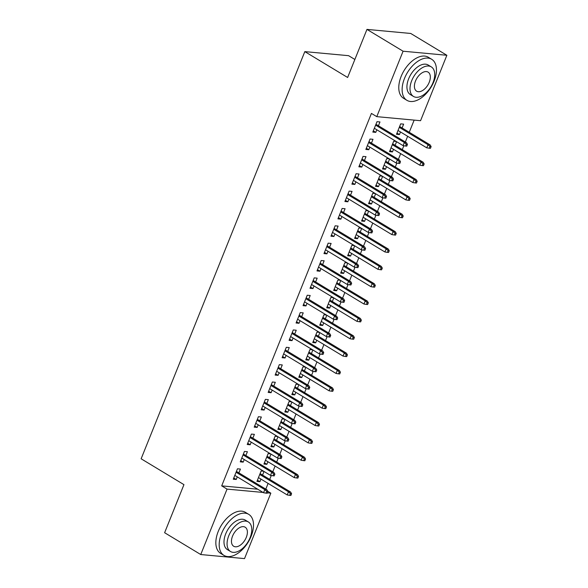 <?xml version="1.0" encoding="UTF-8"?>
<svg xmlns="http://www.w3.org/2000/svg" width="588" height="588" viewBox="0 0 588 588"><rect width="100%" height="100%" fill="white"/><g stroke="black" fill="none" stroke-linecap="round" stroke-linejoin="round"><path stroke-width="0.88" d="M265.805 489.135L268.106 483.402M269.716 479.404L271.281 475.516M272.781 471.782L275.088 466.049M276.691 462.05L278.256 458.155M279.756 454.428L282.064 448.695M283.673 444.69L285.231 440.802M286.731 437.068L289.039 431.335M290.648 427.336L292.214 423.441M293.713 419.714L296.014 413.981M297.624 409.983L299.189 406.087M300.689 402.361L302.996 396.621M304.599 392.622L306.164 388.734M307.664 385L309.972 379.267M311.581 375.269L313.139 371.373M314.639 367.647L316.947 361.914M318.556 357.916L320.122 354.02M321.621 350.294L323.922 344.553M325.531 340.555L327.097 336.667M328.596 332.933L330.904 327.2M332.507 323.202L334.072 319.306M335.572 315.58L337.88 309.847M339.489 305.841L341.055 301.953M342.554 298.226L344.855 292.486M346.464 288.488L348.03 284.599M349.529 280.866L351.83 275.133M353.439 271.134L355.005 267.239M356.504 263.512L358.812 257.779M360.415 253.773L361.98 249.885M363.48 246.159L365.787 240.419M367.397 236.42L368.963 232.532M370.462 228.798L372.763 223.065M374.372 219.067L375.938 215.171M377.437 211.445L379.738 205.712M381.347 201.706L382.913 197.818M384.412 194.084L386.72 188.351M388.323 184.353L389.888 180.465M391.387 176.731L393.695 170.998M395.305 166.999L396.871 163.104M398.37 159.377L400.671 153.644M402.28 149.639L403.846 145.751M405.345 142.017L407.646 136.284M409.255 132.285L414.15 120.114M267.819 491.347L270.833 493.17L244.527 558.6L200.743 554.535L227.049 489.106L263.049 492.443M354.865 59.469L348.603 55.684L304.819 51.619L141.135 458.787L183.948 484.644L164.618 532.721L200.743 554.535M304.819 51.619L347.626 77.476L366.956 29.4L410.74 33.465L446.865 55.279L420.56 120.709L376.776 116.644L403.081 51.215L446.865 55.279M270.59 453.863L268.106 453.635L263.924 464.05L266.879 464.322L267.922 461.72M270.987 454.105L269.532 457.721M245.865 455.524L247.401 451.709L244.439 451.437L240.257 461.852L243.211 462.124L244.255 459.529M284.548 419.148L282.064 418.921L277.874 429.336L280.836 429.608L281.88 427.013M284.945 419.391L283.489 423.015M259.815 420.817L261.351 417.002L258.397 416.723L254.207 427.138L257.169 427.417L258.213 424.815M298.506 384.442L296.014 384.207L291.832 394.621L294.786 394.901L295.83 392.299M298.895 384.677L297.44 388.3M273.773 386.103L275.309 382.288L272.347 382.016L268.165 392.424L271.119 392.703L272.163 390.101M312.456 349.728L309.972 349.5L305.782 359.915L308.744 360.187L309.788 357.585M312.853 349.963L311.397 353.586M287.723 351.389L289.259 347.574L286.305 347.302L282.115 357.717L285.077 357.989L286.121 355.395M326.413 315.014L323.922 314.786L319.74 325.201L322.694 325.473L323.738 322.878M326.803 315.256L325.348 318.872M301.681 316.682L303.217 312.867L300.255 312.588L296.073 323.003L299.027 323.275L300.071 320.68M340.364 280.307L337.88 280.072L333.69 290.487L336.652 290.759L337.696 288.164M340.761 280.542L339.305 284.166M315.631 281.968L317.167 278.153L314.212 277.881L310.023 288.289L312.985 288.568L314.029 285.966M354.321 245.593L351.83 245.365L347.648 255.773L350.602 256.052L351.646 253.45M354.711 245.828L353.256 249.452M329.589 247.254L331.125 243.439L328.163 243.167L323.981 253.582L326.935 253.854L327.979 251.252M368.272 210.879L365.787 210.651L361.598 221.066L364.56 221.338L365.604 218.743M368.669 211.121L367.213 214.738M343.546 212.547L345.075 208.725L342.12 208.453L337.931 218.868L340.893 219.14L341.937 216.546M382.229 176.172L379.738 175.937L375.556 186.352L378.51 186.624L379.554 184.029M382.619 176.407L381.164 180.031M357.497 177.833L359.033 174.019L356.071 173.739L351.889 184.154L354.843 184.434L355.887 181.832M396.18 141.458L393.695 141.223L389.506 151.638L392.468 151.917L393.512 149.315M396.577 141.693L395.121 145.317M371.454 143.119L372.983 139.305L370.028 139.033L365.839 149.448L368.801 149.719L369.845 147.118M376.776 116.644L371.425 113.418L221.698 485.872L257.698 489.216M378.429 125.766L379.958 121.951L377.004 121.672L372.814 132.087L375.776 132.366L376.82 129.764M402.096 127.963L403.633 124.142L400.671 123.87L396.488 134.284L399.443 134.556L400.487 131.962M364.472 160.473L366.008 156.658L363.046 156.386L358.864 166.801L361.818 167.073L362.869 164.478M389.205 158.811L386.72 158.584L382.531 168.999L385.493 169.27L386.536 166.669M389.594 159.054L388.139 162.67M350.522 195.187L352.05 191.372L349.096 191.1L344.906 201.515L347.868 201.787L348.912 199.185M375.247 193.525L372.763 193.298L368.58 203.705L371.535 203.985L372.579 201.383M375.644 193.761L374.189 197.384M336.564 229.901L338.1 226.086L335.138 225.807L330.956 236.222L333.911 236.501L334.954 233.899M361.297 228.24L358.812 228.004L354.623 238.419L357.585 238.691L358.629 236.097M361.686 228.475L360.231 232.098M322.614 264.615L324.142 260.8L321.188 260.521L316.998 270.936L319.96 271.208L321.004 268.613M347.339 262.946L344.855 262.718L340.665 273.133L343.627 273.405L344.671 270.811M347.736 263.189L346.281 266.805M308.656 299.321L310.192 295.507L307.23 295.235L303.048 305.65L306.003 305.922L307.046 303.327M333.389 297.66L330.904 297.432L326.715 307.84L329.67 308.119L330.721 305.517M333.778 297.896L332.323 301.519M294.706 334.035L296.234 330.221L293.28 329.949L289.09 340.356L292.052 340.636L293.096 338.034M319.431 332.374L316.947 332.139L312.757 342.554L315.719 342.826L316.763 340.231M319.828 332.61L318.373 336.233M280.748 368.75L282.284 364.935L279.322 364.656L275.14 375.07L278.095 375.342L279.138 372.748M305.481 367.081L302.996 366.853L298.807 377.268L301.762 377.54L302.813 374.946M305.87 367.324L304.415 370.94M266.798 403.456L268.326 399.642L265.372 399.37L261.182 409.785L264.144 410.056L265.188 407.462M291.523 401.795L289.039 401.567L284.849 411.982L287.811 412.254L288.855 409.652M291.92 402.038L290.465 405.654M252.84 438.17L254.376 434.356L251.414 434.084L247.232 444.499L250.187 444.771L251.23 442.169M277.573 436.509L275.081 436.274L270.899 446.689L273.854 446.968L274.905 444.366M277.962 436.744L276.507 440.368M238.89 472.884L240.419 469.07L237.464 468.79L233.274 479.205L236.236 479.485L237.28 476.883M263.615 471.223L261.131 470.988L256.941 481.403L259.903 481.675L260.947 479.08M264.012 471.458L262.557 475.082M267.386 492.847L270.833 493.17M366.956 29.4L403.081 51.215M221.698 485.872L227.049 489.106M373.306 130.874L375.776 132.366M396.974 133.064L399.443 134.556M366.331 148.227L368.801 149.719M389.998 150.425L392.468 151.917M359.349 165.581L361.818 167.073M383.023 167.778L385.493 169.27M352.374 182.941L354.843 184.434M376.041 185.132L378.51 186.624M345.399 200.295L347.868 201.787M369.066 202.493L371.535 203.985M338.423 217.648L340.893 219.14M362.09 219.846L364.56 221.338M331.441 235.009L333.911 236.501M355.115 237.199L357.585 238.691M324.466 252.362L326.935 253.854M348.133 254.56L350.602 256.052M317.491 269.716L319.96 271.208M341.158 271.913L343.627 273.405M310.515 287.076L312.985 288.568M334.182 289.274L336.652 290.759M303.533 304.43L306.003 305.922M327.207 306.627L329.67 308.119M296.558 321.79L299.027 323.275M320.225 323.981L322.694 325.473M289.583 339.144L292.052 340.636M313.25 341.341L315.719 342.826M282.608 356.497L285.077 357.989M306.274 358.695L308.744 360.187M275.625 373.858L278.095 375.342M299.299 376.048L301.762 377.54M268.65 391.211L271.119 392.703M292.317 393.409L294.786 394.901M261.675 408.564L264.144 410.056M285.342 410.762L287.811 412.254M254.7 425.925L257.169 427.417M278.367 428.115L280.836 429.608M247.717 443.279L250.187 444.771M271.384 445.476L273.854 446.968M240.742 460.632L243.211 462.124M264.409 462.83L266.879 464.322M233.767 477.993L236.236 479.485M257.434 480.183L259.903 481.675M406.279 144.295L405.58 146.03L406.764 146.14L407.462 144.405L406.279 144.295L404.346 142.502L403.089 145.626L374.35 128.272M375.607 125.148L404.346 142.502L406.47 142.7L375.96 124.274M407.462 144.405L406.47 142.7M403.089 145.626L405.58 146.03M429.247 148.22L430.431 148.33L431.129 146.596L429.946 146.486L429.247 148.22L426.756 147.823L428.013 144.699L430.144 144.898L399.627 126.471M429.946 146.486L428.013 144.699L399.274 127.346M426.756 147.823L398.017 130.47M430.144 144.898L431.129 146.596M399.296 161.649L398.598 163.383L399.781 163.493L400.479 161.759L399.296 161.649L397.363 159.862L396.106 162.986L367.375 145.626M368.632 142.502L397.363 159.862L399.495 160.054L368.985 141.627M400.479 161.759L399.495 160.054M396.106 162.986L398.598 163.383M392.321 179.002L391.623 180.737L392.806 180.847L393.504 179.112L392.321 179.002L390.388 177.216L389.131 180.34L360.4 162.986M361.649 159.862L390.388 177.216L392.519 177.414L362.002 158.988M393.504 179.112L392.519 177.414M389.131 180.34L391.623 180.737M422.272 165.581L423.456 165.691L424.154 163.956L422.97 163.846L422.272 165.581L419.781 165.177L421.03 162.053L423.162 162.251L392.652 143.825M422.97 163.846L421.03 162.053L392.299 144.699M419.781 165.177L391.042 147.823M423.162 162.251L424.154 163.956M415.29 182.934L416.473 183.044L417.171 181.31L415.988 181.2L415.29 182.934L412.798 182.537L414.055 179.413L416.186 179.612L385.669 161.178M415.988 181.2L414.055 179.413L385.324 162.06M412.798 182.537L384.067 165.184M416.186 179.612L417.171 181.31M404.493 78.424A23.968 13.891 121.1 0 0 406.896 100.313A23.968 13.891 121.1 0 0 434.076 81.166A23.968 13.891 121.1 0 0 431.68 59.278A23.968 13.891 121.1 0 0 404.493 78.424M431.68 59.278L428.336 57.257A23.968 13.891 121.1 0 0 401.148 76.403A23.968 13.891 121.1 0 0 403.552 98.292L406.896 100.313M413.445 96.425L410.365 94.572A17.258 9.996 -58.9 0 1 408.638 78.807A17.258 9.996 -58.9 0 1 428.211 65.025L431.283 66.878A17.258 9.996 121.1 0 0 411.71 80.666A17.258 9.996 121.1 0 0 413.445 96.425A17.258 9.996 121.1 0 0 433.018 82.643A17.258 9.996 121.1 0 0 431.283 66.878M429.225 82.291A11.121 6.446 121.1 0 0 428.115 72.133A11.121 6.446 121.1 0 0 415.503 81.019A11.121 6.446 121.1 0 0 416.613 91.177A11.121 6.446 121.1 0 0 429.225 82.291M221.558 533.492A23.968 13.891 121.1 0 0 223.954 555.388A23.968 13.891 121.1 0 0 251.142 536.241A23.968 13.891 121.1 0 0 248.739 514.353A23.968 13.891 121.1 0 0 221.558 533.492M248.739 514.353L245.394 512.332A23.968 13.891 121.1 0 0 218.214 531.479A23.968 13.891 121.1 0 0 220.61 553.367L223.954 555.388M230.503 551.5L227.424 549.64A17.258 9.996 -58.9 0 1 225.696 533.882A17.258 9.996 -58.9 0 1 245.269 520.093L248.349 521.953A17.258 9.996 121.1 0 0 228.776 535.741A17.258 9.996 121.1 0 0 230.503 551.5A17.258 9.996 121.1 0 0 250.076 537.711A17.258 9.996 121.1 0 0 248.349 521.953M246.291 537.366A11.121 6.446 121.1 0 0 245.174 527.208A11.121 6.446 121.1 0 0 232.561 536.087A11.121 6.446 121.1 0 0 233.679 546.245A11.121 6.446 121.1 0 0 246.291 537.366M385.346 196.363L384.648 198.097L385.831 198.207L386.529 196.473L385.346 196.363L383.413 194.569L382.156 197.693L353.417 180.34M354.674 177.216L383.413 194.569L385.544 194.768L355.027 176.341M386.529 196.473L385.544 194.768M382.156 197.693L384.648 198.097M378.371 213.716L377.672 215.451L378.856 215.561L379.554 213.826L378.371 213.716L376.438 211.93L375.181 215.054L346.442 197.7M347.699 194.569L376.438 211.93L378.562 212.128L348.052 193.695M379.554 213.826L378.562 212.128M375.181 215.054L377.672 215.451M408.315 200.295L409.498 200.398L410.196 198.663L409.013 198.553L408.315 200.295L405.823 199.891L407.08 196.767L409.211 196.965L378.694 178.539M409.013 198.553L407.08 196.767L378.341 179.413M405.823 199.891L377.084 182.537M409.211 196.965L410.196 198.663M401.339 217.648L402.523 217.758L403.221 216.024L402.038 215.914L401.339 217.648L398.848 217.244L400.105 214.12L402.229 214.319L371.719 195.892M402.038 215.914L400.105 214.12L371.366 196.767M398.848 217.244L370.109 199.891M402.229 214.319L403.221 216.024M371.388 231.069L370.69 232.804L371.873 232.914L372.571 231.18L371.388 231.069L369.455 229.283L368.198 232.407L339.467 215.054M340.724 211.93L369.455 229.283L371.587 229.482L341.077 211.055M372.571 231.18L371.587 229.482M368.198 232.407L370.69 232.804M394.364 235.002L395.548 235.112L396.238 233.377L395.055 233.267L394.364 235.002L391.873 234.605L393.122 231.481L395.254 231.679L364.744 213.246M395.055 233.267L393.122 231.481L364.391 214.128M391.873 234.605L363.134 217.251M395.254 231.679L396.238 233.377M364.413 248.43L363.715 250.165L364.898 250.275L365.596 248.54L364.413 248.43L362.48 246.637L361.223 249.76L332.492 232.407M333.741 229.283L362.48 246.637L364.611 246.835L334.094 228.409M365.596 248.54L364.611 246.835M361.223 249.76L363.715 250.165M387.382 252.362L388.565 252.472L389.263 250.731L388.08 250.62L387.382 252.362L384.89 251.958L386.147 248.834L388.278 249.033L357.761 230.606M388.08 250.62L386.147 248.834L357.416 231.481M384.89 251.958L356.159 234.605M388.278 249.033L389.263 250.731M357.438 265.783L356.74 267.518L357.923 267.628L358.621 265.894L357.438 265.783L355.505 263.997L354.248 267.121L325.509 249.768M326.766 246.644L355.505 263.997L357.636 264.196L327.119 245.762M358.621 265.894L357.636 264.196M354.248 267.121L356.74 267.518M380.407 269.716L381.59 269.826L382.288 268.091L381.105 267.981L380.407 269.716L377.915 269.311L379.172 266.188L381.303 266.386L350.786 247.96M381.105 267.981L379.172 266.188L350.433 248.834M377.915 269.311L349.176 251.958M381.303 266.386L382.288 268.091M350.463 283.137L349.764 284.879L350.948 284.982L351.646 283.247L350.463 283.137L348.522 281.351L347.273 284.474L318.534 267.121M319.791 263.997L348.522 281.351L350.654 281.549L320.144 263.123M351.646 283.247L350.654 281.549M347.273 284.474L349.764 284.879M373.431 287.069L374.615 287.179L375.313 285.445L374.13 285.334L373.431 287.069L370.94 286.672L372.197 283.548L374.321 283.747L343.811 265.313M374.13 285.334L372.197 283.548L343.458 266.195M370.94 286.672L342.201 269.319M374.321 283.747L375.313 285.445M343.48 300.497L342.782 302.232L343.965 302.342L344.664 300.608L343.48 300.497L341.547 298.704L340.29 301.828L311.559 284.474M312.816 281.351L341.547 298.704L343.679 298.902L313.169 280.476M344.664 300.608L343.679 298.902M340.29 301.828L342.782 302.232M366.456 304.43L367.64 304.54L368.331 302.798L367.147 302.688L366.456 304.43L363.965 304.025L365.214 300.902L367.346 301.1L336.836 282.674M367.147 302.688L365.214 300.902L336.483 283.548M363.965 304.025L335.226 286.672M367.346 301.1L368.331 302.798M336.505 317.851L335.807 319.585L336.99 319.696L337.688 317.961L336.505 317.851L334.572 316.065L333.315 319.188L304.577 301.835M305.834 298.711L334.572 316.065L336.704 316.263L306.186 297.829M337.688 317.961L336.704 316.263M333.315 319.188L335.807 319.585M359.474 321.783L360.657 321.893L361.355 320.159L360.172 320.048L359.474 321.783L356.982 321.386L358.239 318.255L360.37 318.453L329.853 300.027M360.172 320.048L358.239 318.255L329.508 300.902M356.982 321.386L328.251 304.025M360.37 318.453L361.355 320.159M329.53 335.204L328.832 336.946L330.015 337.056L330.713 335.314L329.53 335.204L327.597 333.418L326.34 336.542L297.601 319.188M298.858 316.065L327.597 333.418L329.728 333.616L299.211 315.19M330.713 335.314L329.728 333.616M326.34 336.542L328.832 336.946M352.499 339.136L353.682 339.247L354.38 337.512L353.197 337.402L352.499 339.136L350.007 338.739L351.264 335.616L353.395 335.814L322.878 317.38M353.197 337.402L351.264 335.616L322.525 318.262M350.007 338.739L321.269 321.386M353.395 335.814L354.38 337.512M322.555 352.565L321.856 354.299L323.04 354.41L323.738 352.675L322.555 352.565L320.614 350.771L319.365 353.902L290.626 336.542M291.883 333.418L320.614 350.771L322.746 350.97L292.236 332.543M323.738 352.675L322.746 350.97M319.365 353.902L321.856 354.299M345.524 356.497L346.707 356.607L347.405 354.865L346.222 354.762L345.524 356.497L343.032 356.093L344.289 352.969L346.413 353.168L315.903 334.741M346.222 354.762L344.289 352.969L315.55 335.616M343.032 356.093L314.293 338.739M346.413 353.168L347.405 354.865M315.572 369.918L314.874 371.653L316.057 371.763L316.756 370.028L315.572 369.918L313.639 368.132L312.382 371.256L283.651 353.902M284.908 350.779L313.639 368.132L315.771 368.331L285.254 349.897M316.756 370.028L315.771 368.331M312.382 371.256L314.874 371.653M338.541 373.85L339.732 373.961L340.423 372.226L339.239 372.116L338.541 373.85L336.049 373.454L337.306 370.33L339.438 370.521L308.928 352.094M339.239 372.116L337.306 370.33L308.575 352.969M336.049 373.454L307.318 356.093M339.438 370.521L340.423 372.226M308.597 387.279L307.899 389.013L309.082 389.124L309.78 387.382L308.597 387.279L306.664 385.485L305.407 388.609L276.669 371.256M277.926 368.132L306.664 385.485L308.796 385.684L278.278 367.257M309.78 387.382L308.796 385.684M305.407 388.609L307.899 389.013M331.566 391.204L332.749 391.314L333.447 389.579L332.264 389.469L331.566 391.204L329.074 390.807L330.331 387.683L332.463 387.882L301.945 369.455M332.264 389.469L330.331 387.683L301.593 370.33M329.074 390.807L300.343 373.454M332.463 387.882L333.447 389.579M301.622 404.632L300.924 406.367L302.107 406.477L302.805 404.742L301.622 404.632L299.689 402.846L298.432 405.97L269.694 388.609M270.95 385.485L299.689 402.846L301.82 403.037L271.303 384.611M302.805 404.742L301.82 403.037M298.432 405.97L300.924 406.367M324.591 408.564L325.774 408.675L326.472 406.94L325.289 406.83L324.591 408.564L322.099 408.16L323.356 405.036L325.487 405.235L294.97 386.808M325.289 406.83L323.356 405.036L294.617 387.683M322.099 408.16L293.361 390.807M325.487 405.235L326.472 406.94M294.639 421.986L293.949 423.72L295.132 423.83L295.83 422.096L294.639 421.986L292.706 420.2L291.457 423.323L262.718 405.97M263.975 402.846L292.706 420.2L294.838 420.398L264.328 401.971M295.83 422.096L294.838 420.398M291.457 423.323L293.949 423.72M317.616 425.918L318.799 426.028L319.497 424.293L318.314 424.183L317.616 425.918L315.124 425.521L316.381 422.397L318.505 422.588L287.995 404.162M318.314 424.183L316.381 422.397L287.642 405.036M315.124 425.521L286.385 408.16M318.505 422.588L319.497 424.293M287.664 439.346L286.966 441.081L288.149 441.191L288.848 439.449L287.664 439.346L285.731 437.553L284.474 440.677L255.743 423.323M257 420.2L285.731 437.553L287.863 437.751L257.346 419.325M288.848 439.449L287.863 437.751M284.474 440.677L286.966 441.081M310.633 443.271L311.816 443.381L312.515 441.647L311.331 441.537L310.633 443.271L308.141 442.874L309.398 439.75L311.53 439.949L281.02 421.522M311.331 441.537L309.398 439.75L280.667 422.397M308.141 442.874L279.41 425.521M311.53 439.949L312.515 441.647M280.689 456.7L279.991 458.434L281.174 458.544L281.873 456.81L280.689 456.7L278.756 454.914L277.499 458.037L248.761 440.677M250.018 437.553L278.756 454.914L280.888 455.105L250.37 436.678M281.873 456.81L280.888 455.105M277.499 458.037L279.991 458.434M303.658 460.632L304.841 460.742L305.539 459.007L304.356 458.897L303.658 460.632L301.166 460.228L302.423 457.104L304.555 457.302L274.037 438.876M304.356 458.897L302.423 457.104L273.685 439.75M301.166 460.228L272.435 442.874M304.555 457.302L305.539 459.007M273.714 474.053L273.016 475.788L274.199 475.898L274.897 474.163L273.714 474.053L271.781 472.267L270.524 475.391L241.786 458.037M243.042 454.914L271.781 472.267L273.905 472.465L243.395 454.039M274.897 474.163L273.905 472.465M270.524 475.391L273.016 475.788M296.683 477.985L297.866 478.095L298.564 476.361L297.381 476.251L296.683 477.985L294.191 477.588L295.448 474.465L297.579 474.663L267.062 456.229M297.381 476.251L295.448 474.465L266.709 457.111M294.191 477.588L265.453 460.235M297.579 474.663L298.564 476.361M266.731 491.414L266.041 493.148L267.224 493.259L267.915 491.524L266.731 491.414L264.798 489.62L263.549 492.744L234.81 475.391M236.067 472.267L264.798 489.62L266.93 489.819L236.42 471.392M267.915 491.524L266.93 489.819M263.549 492.744L266.041 493.148M289.708 495.339L290.891 495.449L291.589 493.714L290.406 493.604L289.708 495.339L287.216 494.942L288.473 491.818L290.597 492.016L260.087 473.59M290.406 493.604L288.473 491.818L259.734 474.465M287.216 494.942L258.477 477.588M290.597 492.016L291.589 493.714"/></g></svg>

